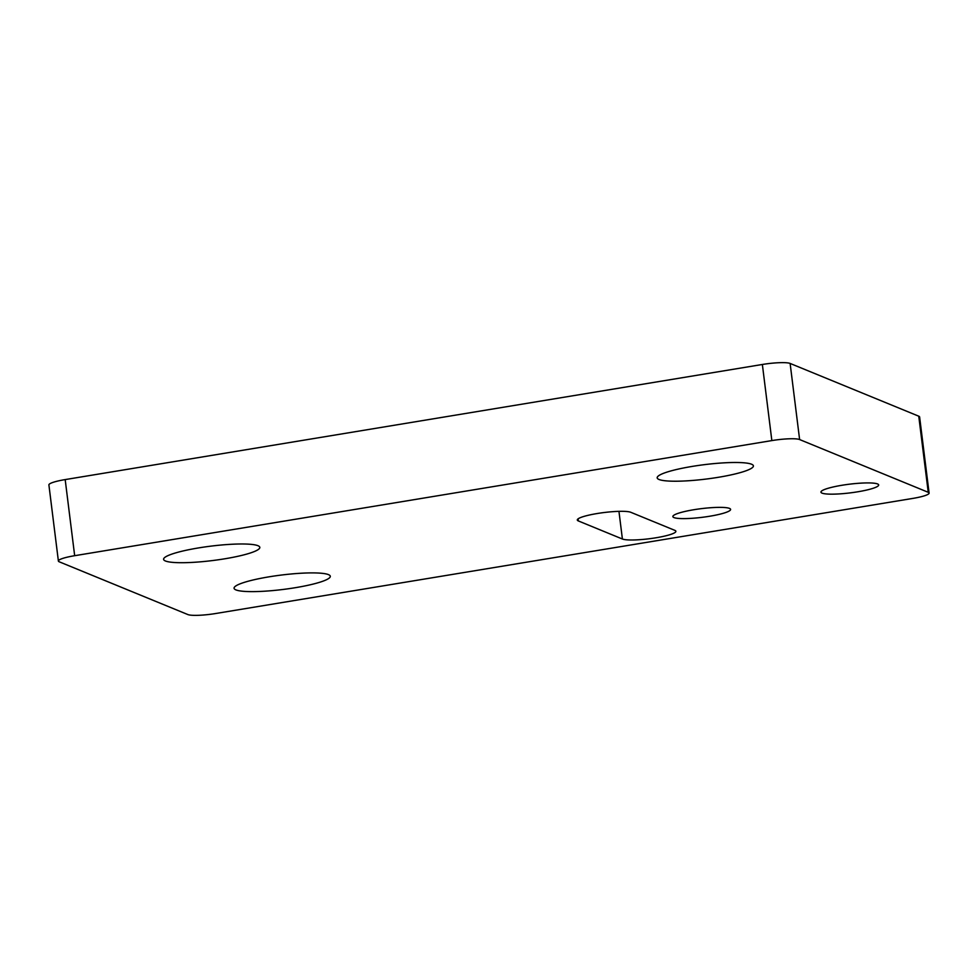 <?xml version="1.0" encoding="UTF-8"?>
<svg xmlns="http://www.w3.org/2000/svg" width="978" height="978" viewBox="0 0 978 978"><rect width="100%" height="100%" fill="white"/><g stroke="black" fill="none" stroke-linecap="round" stroke-linejoin="round"><path stroke-width="1.47" d="M718.5 477.276A48.484 7.262 -7.1 0 1 657.179 477.851A48.484 7.262 -7.1 0 1 704.38 464.66A48.484 7.262 -7.1 0 1 753.402 465.858A48.484 7.262 -7.1 0 1 718.5 477.276M295.405 587.68A48.484 7.262 -7.1 0 1 234.072 588.255A48.484 7.262 -7.1 0 1 281.273 575.064A48.484 7.262 -7.1 0 1 330.307 576.262A48.484 7.262 -7.1 0 1 295.405 587.68M224.928 558.768A48.484 7.262 -7.1 0 1 163.595 559.343A48.484 7.262 -7.1 0 1 210.796 546.152A48.484 7.262 -7.1 0 1 259.818 547.35A48.484 7.262 -7.1 0 1 224.928 558.768M59.242 561.8A22.628 3.386 -7.1 0 1 58.387 561.03A22.628 3.386 -7.1 0 1 74.67 555.7L771.85 440.589A22.628 3.386 -7.1 0 1 799.613 439.55L928.244 492.313A22.628 3.386 -7.1 0 1 929.1 493.083A22.628 3.386 -7.1 0 1 912.816 498.413L215.637 613.524A22.628 3.386 -7.1 0 1 187.874 614.563L59.242 561.8M929.1 493.083L919.613 416.97A22.628 3.386 172.9 0 0 918.758 416.2L790.126 363.437A22.628 3.386 172.9 0 0 762.363 364.476L65.184 479.587A22.628 3.386 172.9 0 0 48.9 484.917L58.387 561.03M630.786 512.289L674.844 530.357A27.482 4.108 -7.1 0 1 675.884 531.286A27.482 4.108 -7.1 0 1 652.656 538.291A27.482 4.108 -7.1 0 1 622.399 539.012L578.353 520.944A27.482 4.108 -7.1 0 1 577.301 520.015A27.482 4.108 -7.1 0 1 600.541 513.01A27.482 4.108 -7.1 0 1 630.786 512.289M693.805 509.734A29.095 4.352 -7.1 0 1 730.603 509.391A29.095 4.352 -7.1 0 1 702.277 517.313A29.095 4.352 -7.1 0 1 672.864 516.592A29.095 4.352 -7.1 0 1 693.805 509.734M841.875 485.284A29.095 4.352 -7.1 0 1 878.672 484.941A29.095 4.352 -7.1 0 1 850.359 492.863A29.095 4.352 -7.1 0 1 820.945 492.142A29.095 4.352 -7.1 0 1 841.875 485.284M74.67 555.7L65.184 479.587M918.758 416.2L928.244 492.313M799.613 439.55L790.126 363.437M762.363 364.476L771.85 440.589M618.952 511.347L622.399 539.012M578.084 518.853L578.353 520.944"/></g></svg>
